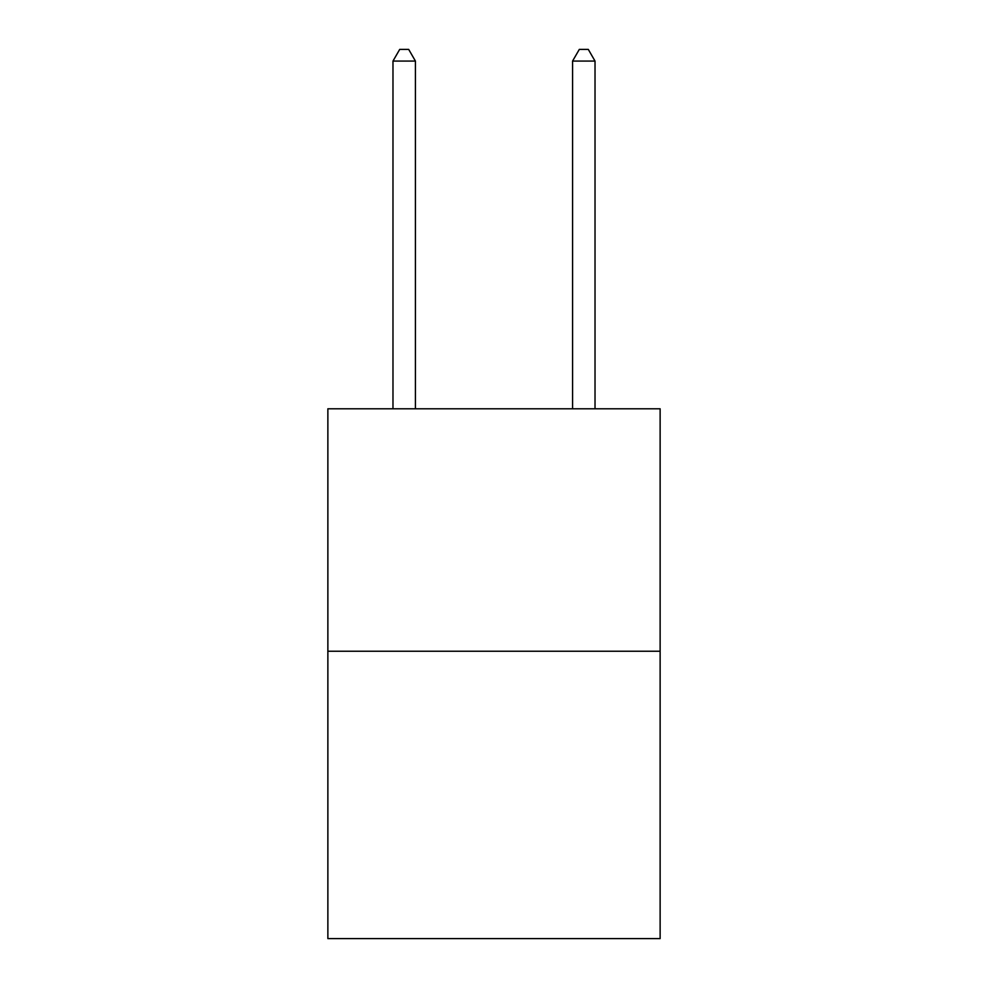 <?xml version="1.0" encoding="UTF-8"?>
<svg xmlns="http://www.w3.org/2000/svg" width="988" height="988" viewBox="0 0 988 988"><rect width="100%" height="100%" fill="white"/><g stroke="black" fill="none" stroke-linecap="round" stroke-linejoin="round"><path stroke-width="1.48" d="M660.132 651.24L660.132 408.785L327.868 408.785L327.868 938.6L660.132 938.6L660.132 651.24L327.868 651.24M415.429 408.785L415.429 61.071L392.977 61.071L392.977 408.785M392.977 61.071L399.708 49.4L408.686 49.4L415.429 61.071M595.023 408.785L595.023 61.071L572.571 61.071L572.571 408.785M572.571 61.071L579.314 49.4L588.292 49.4L595.023 61.071"/></g></svg>
